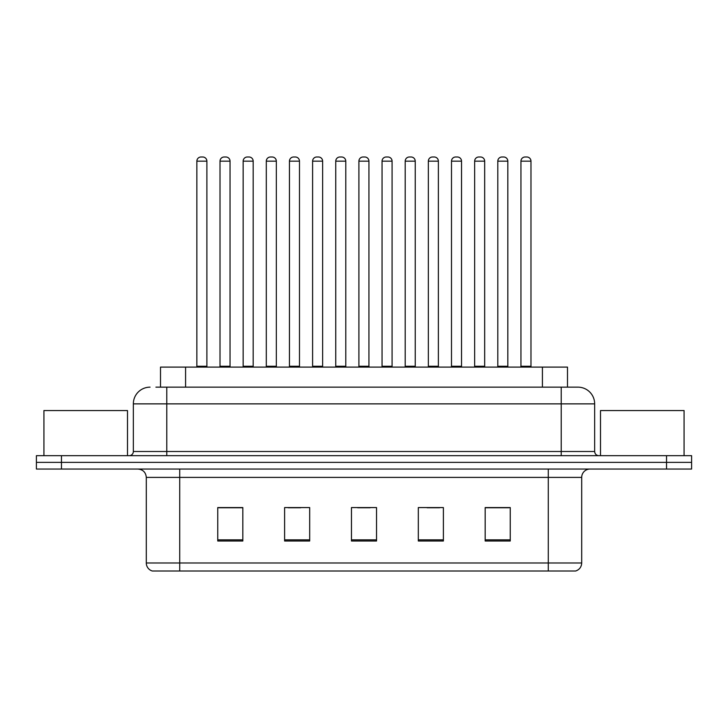 <?xml version="1.0" encoding="UTF-8"?>
<svg xmlns="http://www.w3.org/2000/svg" width="728" height="728" viewBox="0 0 728 728"><rect width="100%" height="100%" fill="white"/><g stroke="black" fill="none" stroke-linecap="round" stroke-linejoin="round"><path stroke-width="1.09" d="M160.515 387.15L160.515 367.094L567.485 367.094L567.485 387.15M581.699 562.981C581.472 566.985 579.47 569.66 575.684 571.007L548.275 571.007L548.275 562.981L581.699 562.981L581.699 477.404A8.354 8.354 0 0 1 590.062 469.05M548.275 571.007L152.316 571.007A8.354 8.354 0 0 1 146.301 562.981L146.301 477.404C145.8 472.326 143.016 469.542 137.938 469.05M61.471 455.673L691.6 455.673L691.6 462.362L36.4 462.362L36.4 469.05L61.471 469.05L61.471 462.362L36.4 462.362L36.4 455.673L61.471 455.673L61.471 462.362L691.6 462.362L691.6 469.05L61.471 469.05M510.246 541.004L510.246 507.571L485.176 507.571L485.176 541.004L510.246 541.004M443.388 541.004L443.388 507.571L418.318 507.571L418.318 541.004L443.388 541.004M242.824 541.004L242.824 507.571L217.754 507.571L217.754 541.004L242.824 541.004M309.682 541.004L309.682 507.571L284.612 507.571L284.612 541.004L309.682 541.004M376.54 541.004L376.54 507.571L351.46 507.571L351.46 541.004L376.54 541.004M533.242 571.007L194.758 571.007M485.176 507.744L509.081 507.744M496.541 507.744L485.931 507.744M288.197 507.744L300.737 507.744M241.905 507.744L231.286 507.744M218.755 507.744L242.824 507.744M427.099 507.744L439.63 507.744M357.648 507.744L370.188 507.744M156.293 387.15L577.686 387.15M155.91 387.15L166.776 387.15L166.776 403.867L133.342 403.867L133.342 451.496A4.177 4.177 0 0 1 129.165 455.673M150.059 387.15A16.717 16.717 0 0 0 133.342 403.867M577.941 387.15A16.717 16.717 0 0 1 594.658 403.867L594.658 451.496C594.903 454.035 596.296 455.428 598.835 455.673M206.888 161.17L196.86 161.17A4.177 4.177 0 0 1 201.037 156.993L202.712 156.993A4.177 4.177 0 0 1 206.888 161.17L206.888 366.257A0.837 0.837 0 0 0 207.726 367.094M196.86 161.17L196.86 366.257A0.837 0.837 0 0 1 196.023 367.094M202.712 156.993L201.037 156.993M220.011 161.17A4.177 4.177 0 0 1 224.188 156.993L225.853 156.993A4.177 4.177 0 0 1 230.039 161.17L220.011 161.17L220.011 366.257A0.837 0.837 0 0 1 219.173 367.094M230.039 161.17L230.039 366.257A0.837 0.837 0 0 0 230.867 367.094M225.853 156.993L224.188 156.993M253.18 161.17L243.152 161.17A4.177 4.177 0 0 1 247.338 156.993L249.003 156.993A4.177 4.177 0 0 1 253.18 161.17L253.18 366.257A0.837 0.837 0 0 0 254.017 367.094M243.152 161.17L243.152 366.257A0.837 0.837 0 0 1 242.324 367.094M249.003 156.993L247.338 156.993M299.481 161.17L289.453 161.17A4.177 4.177 0 0 1 293.63 156.993L295.304 156.993A4.177 4.177 0 0 1 299.481 161.17L299.481 366.257A0.837 0.837 0 0 0 300.318 367.094M289.453 161.17L289.453 366.257A0.837 0.837 0 0 1 288.616 367.094M295.304 156.993L293.63 156.993M345.782 161.17L335.754 161.17A4.177 4.177 0 0 1 339.93 156.993L341.605 156.993A4.177 4.177 0 0 1 345.782 161.17L345.782 366.257A0.837 0.837 0 0 0 346.619 367.094M335.754 161.17L335.754 366.257A0.837 0.837 0 0 1 334.916 367.094M341.605 156.993L339.93 156.993M392.083 161.17L382.054 161.17A4.177 4.177 0 0 1 386.231 156.993L387.906 156.993A4.177 4.177 0 0 1 392.083 161.17L392.083 366.257A0.837 0.837 0 0 0 392.92 367.094M382.054 161.17L382.054 366.257A0.837 0.837 0 0 1 381.217 367.094M387.906 156.993L386.231 156.993M266.302 161.17A4.177 4.177 0 0 1 270.479 156.993L272.154 156.993A4.177 4.177 0 0 1 276.331 161.17L266.302 161.17L266.302 366.257A0.837 0.837 0 0 1 265.465 367.094M276.331 161.17L276.331 366.257A0.837 0.837 0 0 0 277.168 367.094M272.154 156.993L270.479 156.993M312.603 161.17A4.177 4.177 0 0 1 316.78 156.993L318.454 156.993A4.177 4.177 0 0 1 322.631 161.17L312.603 161.17L312.603 366.257A0.837 0.837 0 0 1 311.766 367.094M322.631 161.17L322.631 366.257A0.837 0.837 0 0 0 323.469 367.094M318.454 156.993L316.78 156.993M358.904 161.17A4.177 4.177 0 0 1 363.081 156.993L364.755 156.993A4.177 4.177 0 0 1 368.932 161.17L358.904 161.17L358.904 366.257A0.837 0.837 0 0 1 358.067 367.094M368.932 161.17L368.932 366.257A0.837 0.837 0 0 0 369.769 367.094M364.755 156.993L363.081 156.993M127.491 455.673L127.491 410.546L43.926 410.546L43.926 455.673M684.074 455.673L684.074 410.546L600.509 410.546L600.509 455.673M438.374 161.17L428.346 161.17A4.177 4.177 0 0 1 432.532 156.993L434.197 156.993A4.177 4.177 0 0 1 438.374 161.17L438.374 366.257A0.837 0.837 0 0 0 439.212 367.094M428.346 161.17L428.346 366.257A0.837 0.837 0 0 1 427.518 367.094M434.197 156.993L432.532 156.993M484.675 161.17L474.647 161.17A4.177 4.177 0 0 1 478.824 156.993L480.498 156.993A4.177 4.177 0 0 1 484.675 161.17L484.675 366.257A0.837 0.837 0 0 0 485.512 367.094M474.647 161.17L474.647 366.257A0.837 0.837 0 0 1 473.81 367.094M480.498 156.993L478.824 156.993M530.976 161.17L520.948 161.17A4.177 4.177 0 0 1 525.125 156.993L526.799 156.993A4.177 4.177 0 0 1 530.976 161.17L530.976 366.257A0.837 0.837 0 0 0 531.813 367.094M520.948 161.17L520.948 366.257A0.837 0.837 0 0 1 520.111 367.094M526.799 156.993L525.125 156.993M405.205 161.17A4.177 4.177 0 0 1 409.382 156.993L411.047 156.993A4.177 4.177 0 0 1 415.233 161.17L405.205 161.17L405.205 366.257A0.837 0.837 0 0 1 404.368 367.094M415.233 161.17L415.233 366.257A0.837 0.837 0 0 0 416.061 367.094M411.047 156.993L409.382 156.993M451.496 161.17A4.177 4.177 0 0 1 455.673 156.993L457.348 156.993A4.177 4.177 0 0 1 461.525 161.17L451.496 161.17L451.496 366.257A0.837 0.837 0 0 1 450.659 367.094M461.525 161.17L461.525 366.257A0.837 0.837 0 0 0 462.362 367.094M457.348 156.993L455.673 156.993M497.797 161.17A4.177 4.177 0 0 1 501.974 156.993L503.649 156.993A4.177 4.177 0 0 1 507.825 161.17L497.797 161.17L497.797 366.257A0.837 0.837 0 0 1 496.96 367.094M507.825 161.17L507.825 366.257A0.837 0.837 0 0 0 508.663 367.094M503.649 156.993L501.974 156.993M185.585 387.15L185.585 367.094M542.415 387.15L542.415 367.094M548.275 469.05L548.275 477.404L146.301 477.404M581.699 477.404L548.275 477.404L548.275 562.981L179.725 562.981L179.725 571.007M146.301 562.981L179.725 562.981L179.725 469.05M666.53 469.05L666.53 455.673M376.54 539.839L351.46 539.839M309.682 539.839L284.612 539.839M242.824 539.839L217.754 539.839M443.388 539.839L418.318 539.839M510.246 539.839L485.176 539.839M166.776 455.673L166.776 451.496L594.658 451.496M133.342 451.496L166.776 451.496L166.776 403.867L561.224 403.867L561.224 455.673M594.658 403.867L561.224 403.867L561.224 387.15M196.86 366.257L206.888 366.257M220.011 366.257L230.039 366.257M243.152 366.257L253.18 366.257M289.453 366.257L299.481 366.257M335.754 366.257L345.782 366.257M382.054 366.257L392.083 366.257M266.302 366.257L276.331 366.257M312.603 366.257L322.631 366.257M358.904 366.257L368.932 366.257M428.346 366.257L438.374 366.257M474.647 366.257L484.675 366.257M520.948 366.257L530.976 366.257M405.205 366.257L415.233 366.257M451.496 366.257L461.525 366.257M497.797 366.257L507.825 366.257"/></g></svg>
